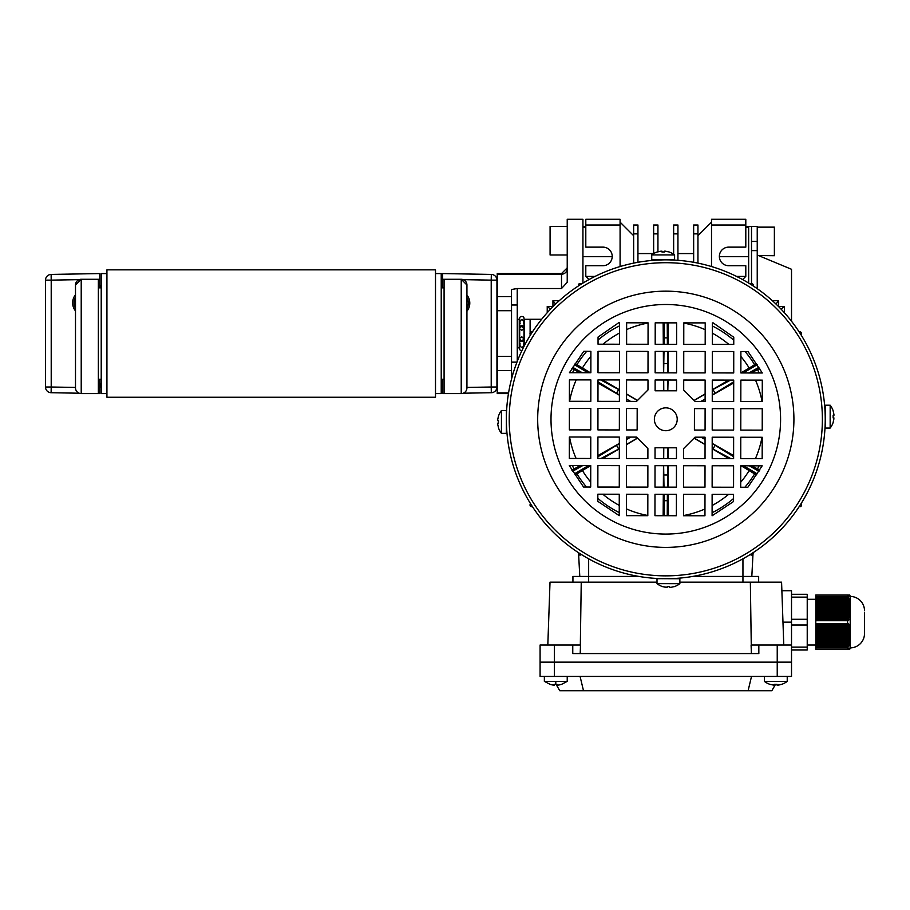 <?xml version="1.0" encoding="UTF-8"?>
<svg xmlns="http://www.w3.org/2000/svg" width="910" height="910" viewBox="0 0 910 910"><rect width="100%" height="100%" fill="white"/><g stroke="black" fill="none" stroke-linecap="round" stroke-linejoin="round"><path stroke-width="1.36" d="M75.496 297.32A11.432 11.432 0 0 0 75.496 308.388M75.496 294.772A12.854 12.854 0 0 0 75.496 310.936M79.215 279.643L51.21 280.132L51.119 274.422L99.781 273.569L99.781 287.856M99.781 379.288L99.781 393.575L81.218 393.575A5.71 5.71 0 0 1 75.496 387.853L75.496 285.001L81.218 279.279L99.781 279.279M79.227 393.211L51.119 392.722L51.21 387.012L75.496 387.433M45.5 387.012L45.5 280.132A5.71 5.71 0 0 1 51.119 274.422A5.71 5.71 0 0 0 45.5 280.132L51.21 280.132L51.21 387.012L45.5 387.012A5.71 5.71 0 0 0 51.119 392.722M521.896 350.646A2.138 1.513 180 0 1 521.828 350.646A2.138 1.513 180 0 1 519.678 349.133L519.257 343.855M523.477 323.277L523.967 321.924L524.399 323.277L523.967 318.011A2.138 1.513 180 0 0 521.828 316.487A2.138 1.513 180 0 0 519.678 318.011L519.257 323.277M530.109 335.574L530.109 334.141L530.109 335.574M524.399 345.641L524.399 319.308L524.399 345.641M519.257 347.859L519.257 319.285L517.255 319.285L519.257 319.285L519.257 347.859L517.255 347.859L519.257 347.859M517.255 361.384L517.255 304.998L511.534 304.998L511.534 333.572L511.534 304.998L517.255 304.998L517.255 361.384M511.534 362.146L511.534 333.572L511.534 362.146L516.96 362.146L511.534 362.146M530.109 332.992L530.109 319.308L524.399 319.308L530.109 319.308L530.109 332.992M757.234 227.136L774.376 227.136L774.376 255.71L758.451 255.539M758.53 255.562L791.518 269.28L791.518 321.23M567.226 254.993L550.084 254.993L550.084 226.419L567.226 226.419M582.935 283.078L582.935 219.276L567.226 219.276L567.226 282.316L561.515 288.527L561.515 273.569L497.224 273.569L497.224 393.575L508.451 393.575M439.792 393.575L435.503 393.575L441.225 393.575L441.225 273.569L435.503 273.569M102.648 393.575L106.925 393.575L101.215 393.575L101.215 273.569L106.925 273.569M491.32 274.422A5.71 5.71 0 0 1 496.94 280.132L496.94 387.012L496.94 280.132A5.71 5.71 0 0 0 491.32 274.422L442.647 273.569L491.32 274.422L491.218 280.132L463.224 279.643M466.932 308.638A11.432 11.432 0 0 0 466.932 297.57M466.932 311.186A12.854 12.854 0 0 0 466.932 295.022M757.234 288.675L757.234 250.625L751.512 250.625M751.512 283.499L751.512 226.419L745.802 226.419M511.818 377.957L511.511 370.552L497.224 370.552M511.511 370.552L511.511 289.505L517.221 288.527L517.221 304.998M466.932 387.433L491.218 387.012L491.32 392.722L463.213 393.211M466.932 285.001L461.222 279.279A5.71 5.71 0 0 1 466.932 285.001L466.932 387.853A5.71 5.71 0 0 1 461.222 393.575L442.647 393.575L442.647 379.288M442.647 287.856L442.647 273.569M491.32 392.722A5.71 5.71 0 0 0 496.94 387.012A5.71 5.71 0 0 1 491.32 392.722M561.515 288.527L517.221 288.527M748.657 283.078L748.657 226.419L748.657 227.375L745.802 227.375M751.512 226.419L757.234 226.419L757.234 250.625M441.225 387.671A11.432 11.432 0 0 0 442.647 382.154M442.283 287.856A11.432 11.432 0 0 0 441.225 285.183M98.36 279.279L98.36 393.575M75.496 387.853A5.71 5.71 0 0 0 81.218 393.575L81.218 279.279A5.71 5.71 0 0 0 75.496 285.001M444.08 393.575L444.08 279.279L461.222 279.279L461.222 393.575A5.71 5.71 0 0 0 466.932 387.853A5.71 5.71 0 0 1 461.222 393.575M442.647 279.279L444.08 279.279M751.899 465.829A97.882 97.882 0 0 1 751.865 465.909L757.495 468.923A104.275 104.275 0 0 0 759.099 465.84M663.697 458.572L663.777 447.788L667.826 447.788A28.574 28.574 0 0 1 663.708 447.777M663.777 447.788L663.549 458.572M701.155 401.481L705.113 399.228M712.257 395.167L733.71 382.974M751.307 372.975L759.691 368.379M756.426 363.659L754.64 364.694A104.275 104.275 0 0 0 745.062 351.533M759.224 372.986A104.275 104.275 0 0 0 757.495 369.642M759.725 470.208L757.495 468.923M744.88 487.248A104.275 104.275 0 0 0 754.64 473.882L756.438 474.918M712.098 512.717A104.275 104.275 0 0 0 733.551 498.555M575.165 474.906L576.951 473.882A104.275 104.275 0 0 0 586.529 487.032M597.836 498.361A104.275 104.275 0 0 0 619.244 512.592M572.367 465.59A104.275 104.275 0 0 0 574.096 468.923L571.901 470.197M571.878 368.357L574.096 369.642A104.275 104.275 0 0 0 572.492 372.725M586.711 351.317A104.275 104.275 0 0 0 576.951 364.694L575.154 363.647M619.494 325.86A104.275 104.275 0 0 0 598.052 340.022M733.767 340.203A104.275 104.275 0 0 0 712.359 325.985M740.888 356.492A97.882 97.882 0 0 1 749.203 368.061L754.64 364.694M749.203 368.061L740.865 372.952L740.888 351.533L748.031 351.533L762.296 372.986L740.865 372.952M728.717 380.084L712.268 389.73M705.125 393.928L694.057 400.411M694.171 400.525L705.113 394.098M712.268 389.912L730.593 380.084M743.22 372.963L757.177 364.739M758.94 367.299L748.907 372.963M733.71 381.802L712.257 394.986M705.113 399.046L700.837 401.469M733.608 455.535L712.2 443.375M705.057 439.314L701.326 437.187M701.007 437.187L705.057 439.496M712.2 443.545L733.608 456.706M749.305 465.829L758.974 471.289M757.2 473.837L743.584 465.818M730.923 458.663L712.189 448.607M705.057 444.421L694.182 438.051M694.068 438.165L705.045 444.603M712.189 448.789L729.012 458.663M741.218 465.818L754.64 473.882M668.44 515.72L668.293 494.289M668.247 487.146L668.099 465.715M668.054 458.572L667.986 448.505M667.826 447.788L667.894 458.572M667.94 465.715L667.61 487.146M667.371 494.289L667.246 515.72M664.345 515.708L664.22 494.289M663.993 487.146L663.652 465.715M663.492 465.715L663.356 487.146M663.299 494.278L663.151 515.708M590.715 482.072A97.882 97.882 0 0 1 582.389 470.504L576.951 473.882M582.389 470.504L590.726 465.613M602.875 458.481L619.323 448.835M626.478 444.649L637.546 438.154M637.432 438.04L626.478 444.467M619.335 448.664L600.998 458.481M588.372 465.613L574.415 473.826M572.652 471.278L582.696 465.601M597.893 456.774L619.335 443.579M626.49 439.519L630.755 437.096M630.448 437.096L626.49 439.348M619.335 443.409L597.893 455.591M580.284 465.601L574.096 468.923M579.693 372.736A97.882 97.882 0 0 1 579.738 372.656L574.096 369.642M597.984 383.03L619.403 395.202M626.535 399.251L630.277 401.378M630.584 401.378L626.535 399.08M619.403 395.02L597.995 381.859M582.298 372.747L572.629 367.276M574.403 364.728L588.019 372.747M600.668 379.914L619.414 389.958M626.546 394.144L637.409 400.514M637.523 400.4L626.546 393.962M619.414 389.776L602.591 379.914M590.385 372.759L576.951 364.694M663.151 322.845L663.299 344.276M663.356 351.419L663.492 372.85M663.549 379.993L663.617 390.06M667.894 380.005L667.826 390.788L663.777 390.788L663.697 379.993M663.652 372.85L663.993 351.419M664.22 344.276L664.345 322.857M667.246 322.857L667.371 344.287M667.61 351.431L667.94 372.861M667.826 390.788L668.054 380.005M668.099 372.861L668.247 351.431M668.293 344.287L668.44 322.857M663.788 390.788A28.574 28.574 0 0 1 667.894 390.788M715.158 393.336L712.939 389.514M712.939 449.051L715.158 445.229M667.155 500.716L664.437 500.716M663.583 474.997L668.008 474.997M616.445 445.229L618.652 449.051M618.652 389.514L616.445 393.336M664.437 337.86L667.155 337.86M668.008 363.568L663.583 363.568M556.09 684.377L559.764 690.724L771.839 690.724L775.502 684.377M748.1 690.724L751.512 676.437M583.503 690.724L580.079 676.437M781.883 590.715L791.518 590.715L791.518 662.15L777.231 662.15L791.518 662.15L791.518 676.437L540.085 676.437L540.085 662.15L554.372 662.15L540.085 662.15L540.085 676.437M791.518 662.15L791.518 645.008L777.231 645.008L777.231 662.15L554.372 662.15L777.231 662.15L777.231 676.437M777.913 685.128L781.542 684.343L777.913 685.128A18.53 18.53 0 0 0 781.542 684.343L781.542 684.343A18.53 18.53 0 0 1 777.913 685.128L777.06 685.128L777.06 684.343L777.06 685.128L777.06 684.343L774.546 684.343L777.06 684.343L777.06 685.128L777.06 684.343M833.924 417.917L833.139 417.906L833.139 415.392L833.139 417.906L833.924 417.917L833.173 422.411A18.575 18.575 0 0 1 830.147 428.075L830.17 405.223A18.575 18.575 0 0 1 833.185 410.899L833.935 414.539L833.151 410.922M833.173 422.411L833.924 418.771M830.147 428.075L825.222 428.075L825.245 405.212L830.17 405.223M833.935 414.539L833.924 415.404L833.139 415.392M497.668 420.659L498.464 420.659L498.452 423.173L498.464 420.659L497.668 420.659L497.668 419.806L498.464 416.177A18.575 18.575 0 0 1 501.455 410.49L501.421 433.353A18.575 18.575 0 0 1 498.418 427.677L498.418 427.677M497.668 424.026L498.452 427.654L497.668 424.026L497.668 423.173L498.452 423.173M498.43 416.154L497.668 419.806M501.455 410.49L506.381 410.501L506.347 433.353L501.421 433.353M557.057 685.128L557.057 684.343L557.057 685.128L557.91 685.128A18.53 18.53 0 0 0 561.527 684.343L561.527 684.343A18.53 18.53 0 0 1 557.91 685.128L557.057 685.128L557.057 684.343L554.543 684.343L554.543 685.128L550.061 684.343A18.53 18.53 0 0 0 553.678 685.128A18.53 18.53 0 0 1 550.061 684.343L544.362 681.362L544.362 676.437L544.362 681.362L567.226 681.362L567.226 676.437M554.543 685.128L554.543 684.343L557.057 684.343L554.543 684.343L554.543 685.128L550.038 684.377M638.9 576.428L572.936 576.428L572.936 582.15M758.656 582.15L758.656 576.428L692.703 576.428M777.231 645.008L758.838 645.008L758.838 653.573L572.765 653.573L572.765 645.008L540.085 645.008L540.085 662.15M751.387 653.573L751.091 645.008L758.838 645.008M572.765 645.008L580.5 645.008L580.205 653.573M547.82 645.008L550.015 582.15L657.009 582.15M679.861 582.15L781.576 582.15L783.772 645.008M750.352 582.15L751.262 645.008M580.33 645.008L581.24 582.15M774.546 684.343L774.546 685.128L774.546 684.343L774.546 685.128L770.042 684.377A18.575 18.575 0 0 1 764.377 681.362L787.23 681.362A18.575 18.575 0 0 1 781.553 684.377L781.553 684.377M770.042 684.377L773.682 685.128M578.624 554.258L579.784 576.428L578.624 554.258L580.079 555.077A1.718 1.718 0 0 1 578.373 553.405L578.351 552.586M581.353 554.509A1.718 1.718 0 0 1 580.079 555.077L580.455 555.032M751.137 555.032L751.512 555.077A1.718 1.718 0 0 0 753.23 553.405L753.253 552.586M750.249 554.509A1.718 1.718 0 0 0 751.512 555.077L752.98 554.258L751.819 576.428L752.98 554.258M801.028 503.73A1.718 1.718 0 0 1 799.924 506.711L799.105 506.733M530.575 503.73A1.718 1.718 0 0 0 531.679 506.711L532.486 506.733M530.575 334.834A1.718 1.718 0 0 1 531.679 331.854L532.486 331.832M581.353 284.056A1.718 1.718 0 0 0 578.373 285.16L578.351 285.979M750.249 284.056A1.718 1.718 0 0 1 753.23 285.16L753.253 285.979M801.028 334.834A1.718 1.718 0 0 0 799.924 331.854L799.105 331.832M580.079 555.077L581.092 554.747M547.228 312.71L547.228 306.431L552.939 306.431L552.939 300.709L559.218 300.709M552.939 300.709L555.635 304.042M550.539 309.138L547.228 306.431M784.374 312.71L784.374 306.431L781.064 309.138M775.968 304.042L778.653 300.709L772.374 300.709M784.374 306.431L778.539 306.545M778.653 306.431L778.653 300.709M665.642 534.079A114.796 114.796 0 0 1 551.005 419.135A114.796 114.796 0 0 1 665.949 304.497A114.796 114.796 0 0 1 780.587 419.442A114.796 114.796 0 0 1 665.642 534.079M666.006 262.706A156.577 156.577 0 0 1 822.378 419.499A156.577 156.577 0 0 1 665.585 575.859A156.577 156.577 0 0 1 509.225 419.078A156.577 156.577 0 0 1 666.006 262.706M665.585 578.714A159.432 159.432 0 0 0 825.233 419.499A159.432 159.432 0 0 0 666.018 259.851A159.432 159.432 0 0 0 506.37 419.066A159.432 159.432 0 0 0 665.585 578.714M825.211 416.643C824.881 407.43 824.881 407.43 825.211 416.643M824.926 409.5L825.245 410.933M825.222 422.354L825.165 423.81M667.166 586.62L667.166 587.416L667.166 586.62L669.692 586.631L667.166 586.62L667.166 587.416L662.673 586.654A18.575 18.575 0 0 1 657.009 583.629L657.009 578.703L669.601 578.669M675.038 578.453L674.151 578.726M668.873 259.862L675.47 260.146M665.779 430.714A11.432 11.432 0 0 1 654.37 419.271A11.432 11.432 0 0 1 665.813 407.851A11.432 11.432 0 0 1 677.222 419.305A11.432 11.432 0 0 1 665.779 430.714M664.425 251.16L664.425 251.945L661.911 251.945L664.425 251.945L664.425 251.16L664.425 251.945L664.425 251.16L668.93 251.911A18.575 18.575 0 0 1 674.594 254.936L674.583 259.862L663.163 259.851C653.937 260.203 653.937 260.203 663.163 259.873L651.731 259.839L651.731 254.914A18.575 18.575 0 0 1 657.407 251.899L657.407 251.899M656.019 260.158L657.441 259.839M662.73 578.714L661.274 578.658M506.392 421.921L506.415 423.082M506.631 428.53L506.358 427.643M506.665 409.614L506.529 412.15M506.46 413.675L506.438 414.494M569.307 465.579L590.738 465.613L590.704 487.043L583.56 487.032L569.307 465.579M569.341 437.016L590.772 437.039L590.749 458.469L569.319 458.435L569.341 437.016M569.387 408.442L590.806 408.465L590.783 429.895L569.353 429.873L569.387 408.442M569.421 379.868L590.852 379.902L590.817 401.321L569.387 401.299L569.421 379.868M583.742 351.317L590.886 351.328L590.863 372.759L569.433 372.725L583.742 351.317M597.836 494.198L619.266 494.221L619.244 515.651L597.824 501.342L597.836 494.198M597.881 465.624L619.301 465.647L619.278 487.077L597.847 487.055L597.881 465.624M597.915 437.05L619.346 437.084L619.312 458.503L597.881 458.481L597.915 437.05M597.95 408.476L619.38 408.51L619.357 429.941L597.927 429.907L597.95 408.476M597.995 379.902L619.426 379.936L619.391 401.367L597.961 401.333L597.995 379.902M598.029 351.34L619.46 351.362L619.437 372.793L598.006 372.759L598.029 351.34M618.641 322.788L619.494 322.788L619.471 344.219L598.041 344.196L598.052 337.053L618.641 322.788M626.41 494.232L647.84 494.266L647.806 515.686L626.387 515.663L626.41 494.232M626.444 465.658L647.874 465.692L647.852 487.123L626.421 487.089L626.444 465.658M636.488 437.107L647.897 448.55L647.886 458.549L626.455 458.515L626.49 437.084L636.488 437.107M626.524 408.522L637.182 408.533L637.148 429.964L626.501 429.941L626.524 408.522M626.569 379.948L648 379.971L647.977 389.969L636.534 401.39L626.535 401.378L626.569 379.948M626.603 351.374L648.034 351.408L648 372.827L626.581 372.804L626.603 351.374M626.637 322.8L648.068 322.834L648.045 344.264L626.615 344.23L626.637 322.8M654.984 494.266L676.414 494.301L676.38 515.731L654.95 515.697L654.984 494.266M655.018 465.704L676.448 465.727L676.426 487.157L654.995 487.134L655.018 465.704M655.041 447.765L676.471 447.8L676.46 458.583L655.029 458.56L655.041 447.765M655.132 379.982L676.562 380.016L676.551 390.799L655.12 390.777L655.132 379.982M655.177 351.408L676.608 351.442L676.574 372.873L655.143 372.838L655.177 351.408M655.211 322.845L676.642 322.868L676.619 344.298L655.189 344.264L655.211 322.845M683.558 494.312L704.988 494.335L704.954 515.765L683.524 515.742L683.558 494.312M683.592 465.738L705.022 465.772L704.988 487.191L683.569 487.168L683.592 465.738M695.058 437.187L705.057 437.198L705.034 458.629L683.603 458.594L683.615 448.596L695.058 437.187M694.444 408.613L705.102 408.624L705.068 430.055L694.41 430.043L694.444 408.613M683.706 380.027L705.136 380.05L705.113 401.481L695.104 401.469L683.694 390.026L683.706 380.027M683.751 351.453L705.182 351.476L705.148 372.907L683.717 372.884L683.751 351.453M683.785 322.879L705.216 322.902L705.182 344.333L683.763 344.31L683.785 322.879M712.132 494.346L733.551 494.38L733.551 501.524L712.098 515.777L712.132 494.346M712.166 465.772L733.596 465.806L733.562 487.237L712.132 487.203L712.166 465.772M712.2 437.209L733.631 437.232L733.608 458.663L712.177 458.64L712.2 437.209M712.246 408.635L733.676 408.658L733.642 430.089L712.212 430.066L712.246 408.635M712.28 380.061L733.71 380.096L733.676 401.515L712.257 401.492L712.28 380.061M712.325 351.488L733.744 351.522L733.722 372.952L712.291 372.918L712.325 351.488M713.212 322.913L733.767 337.235L733.756 344.378L712.325 344.344L712.359 322.913L713.212 322.913M740.74 465.818L762.17 465.84L747.849 487.26L740.706 487.248L740.74 465.818M740.774 437.244L762.205 437.278L762.17 458.697L740.751 458.674L740.774 437.244M740.82 408.67L762.239 408.704L762.216 430.134L740.785 430.1L740.82 408.67M740.854 380.096L762.284 380.13L762.25 401.56L740.82 401.526L740.854 380.096M657.009 583.629L679.861 583.663A18.575 18.575 0 0 1 674.185 586.666L674.185 586.666M670.545 587.416L674.162 586.631L670.545 587.416L669.68 587.416L669.692 586.631L669.68 587.416M662.673 586.654L666.313 587.416M668.44 578.726L679.872 578.737L679.861 583.663M864.5 612.851L864.5 633.576A14.287 14.287 0 0 1 850.213 647.863L850.213 596.437A11.432 11.432 0 0 0 849.747 595.004L850.088 596.141L849.621 595.004L849.974 596.141L849.428 595.004L849.781 596.141L849.11 595.004L849.474 596.141L847.597 595.004L849.269 599.747L850.088 606.674L849.781 615.581L848.893 616.991L849.474 617.56L848.313 618.971L848.7 620.529L847.938 619.96L847.597 620.722L847.597 623.577L847.938 624.34L848.7 623.76L848.632 626.319L849.269 625.739L850.088 632.678L849.894 640.594L848.7 646.532L815.804 647.101L815.804 649.285L847.938 649.285L848.7 648.147L848.313 649.285L849.269 648.147L848.893 649.285L849.644 648.147L849.621 649.285L850.088 648.147L849.428 649.285M848.313 649.285L847.597 649.285L847.938 647.101M850.213 647.863A11.432 11.432 0 0 1 849.747 649.285M864.5 610.712A14.287 14.287 0 0 0 850.213 596.437M807.227 599.292L815.804 599.292M807.227 645.008L815.804 645.008M791.518 594.287L807.227 594.287L807.227 597.142L791.518 597.142M791.518 619.289L807.227 619.289L807.227 597.142M791.518 624.999L807.227 624.999L807.227 619.289M791.518 647.146L807.227 647.146L807.227 624.999M791.518 650.002L807.227 650.002L807.227 647.146M815.804 647.101L815.804 646.111L848.313 646.111M848.632 645.122L815.804 645.122L815.804 646.111M815.804 645.122L815.804 644.132L848.893 644.132M849.11 643.142L815.804 643.142L815.804 644.132M815.804 643.142L815.804 642.153L849.28 642.153M849.428 641.163L815.804 641.163L815.804 642.153M815.804 641.163L815.804 640.174L849.53 640.174M849.621 639.184L815.804 639.184L815.804 640.174M815.804 639.184L815.804 638.194L849.678 638.194M849.724 637.205L815.804 637.205L815.804 638.194M815.804 637.205L815.804 636.215L849.735 636.215M849.735 635.226L815.804 635.226L815.804 636.215M815.804 635.226L815.804 634.236L849.724 634.236M849.678 633.246L815.804 633.246L815.804 634.236M815.804 633.246L815.804 632.257L849.621 632.257M849.53 631.267L815.804 631.267L815.804 632.257M815.804 631.267L815.804 630.277L849.428 630.277M849.28 629.288L815.804 629.288L815.804 630.277M815.804 629.288L815.804 628.298L849.11 628.298M848.893 627.308L815.804 627.308L815.804 628.298M815.804 627.308L815.804 626.319L848.632 626.319M848.313 625.329L815.804 625.329L815.804 626.319M815.804 625.329L815.804 624.34L847.938 624.34M847.938 619.96L815.804 619.96L815.804 624.34M815.804 619.96L815.804 618.971L848.313 618.971M848.632 617.981L815.804 617.981L815.804 618.971M815.804 617.981L815.804 616.991L848.893 616.991M849.11 616.002L815.804 616.002L815.804 616.991M815.804 616.002L815.804 615.012L849.28 615.012M849.428 614.022L815.804 614.022L815.804 615.012M815.804 614.022L815.804 613.033L849.53 613.033M849.621 612.043L815.804 612.043L815.804 613.033M815.804 612.043L815.804 611.054L849.678 611.054M849.724 610.064L815.804 610.064L815.804 611.054M815.804 610.064L815.804 609.074L849.735 609.074M849.735 608.085L815.804 608.085L815.804 609.074M815.804 608.085L815.804 607.095L849.724 607.095M849.678 606.106L815.804 606.106L815.804 607.095M815.804 606.106L815.804 605.116L849.621 605.116M849.53 604.126L815.804 604.126L815.804 605.116M815.804 604.126L815.804 603.125L849.428 603.125M849.28 602.136L815.804 602.136L815.804 603.125M815.804 602.136L815.804 601.146L849.11 601.146M848.893 600.156L815.804 600.156L815.804 601.146M815.804 600.156L815.804 599.167L848.632 599.167M848.313 598.177L815.804 598.177L815.804 599.167M815.804 598.177L815.804 597.188L847.938 597.188M848.313 595.004L815.804 595.004L815.804 597.188M815.804 595.004L847.597 595.004M848.7 597.768L815.804 597.768M849.269 599.747L815.804 599.747M849.644 601.726L815.804 601.726M849.894 603.705L815.804 603.705M850.042 605.685L815.804 605.685M850.088 608.574L850.088 607.664L815.804 607.664M850.088 610.576L850.088 609.643L815.804 609.643M850.088 611.622L815.804 611.622M849.974 613.602L815.804 613.602M849.781 615.581L815.804 615.581M849.474 617.56L815.804 617.56M849.007 619.539L815.804 619.539M849.007 624.749L815.804 624.749M849.474 626.728L815.804 626.728M849.781 628.708L815.804 628.708M849.974 630.698L815.804 630.698M850.088 632.678L815.804 632.678M850.088 633.713L850.088 634.657L815.804 634.657M850.088 635.726L850.088 636.636L815.804 636.636M850.042 638.615L815.804 638.615M849.894 640.594L815.804 640.594M849.644 642.574L815.804 642.574M849.269 644.553L815.804 644.553M848.7 646.532L815.804 646.532M661.058 251.149L657.429 251.933L661.911 251.149L661.911 251.945L661.911 251.149M668.93 251.911L665.278 251.16M674.594 254.936L651.731 254.914M595.015 276.424L585.801 276.424L585.801 265.709L602.943 265.709A9.282 9.282 0 0 0 612.225 256.427A9.282 9.282 0 0 0 602.943 247.133L585.801 247.133L585.801 219.276L620.085 219.276L620.085 222.142L633.656 235.713M736.577 276.424L745.802 276.424L745.802 265.709L728.66 265.709A9.282 9.282 0 0 1 719.366 256.427A9.282 9.282 0 0 1 728.66 247.133L745.802 247.133L745.802 219.276L711.518 219.276L711.518 222.142L697.947 235.713M589.521 279.279L588.656 279.757M742.071 279.279L742.947 279.757M582.935 256.688L612.225 256.688M748.657 256.688L719.378 256.688M620.085 266.55L620.085 222.142M711.518 266.55L711.518 222.142M620.085 224.998L585.801 224.998M585.801 276.424L588.656 279.279M745.802 276.424L742.947 279.279M711.518 224.998L745.802 224.998M582.935 227.375L585.801 227.375M637.944 262.308L637.944 224.998L633.656 224.998L633.656 263.126M637.944 233.881L633.656 233.881M693.659 262.308L693.659 224.998L697.947 224.998L697.947 263.126M693.659 233.881L697.947 233.881M677.939 260.317L677.939 224.998L673.65 224.998L673.65 254.254M677.939 233.881L673.65 233.881M653.653 253.594L653.653 224.998L657.941 224.998L657.941 251.786M653.653 233.881L657.941 233.881M101.215 285.183A11.432 11.432 0 0 0 100.145 287.856M99.781 382.143A11.432 11.432 0 0 0 101.215 387.671M435.503 333.572L435.503 397.238L106.925 397.238L106.925 269.849L435.503 269.849L435.503 333.572M435.503 397.238L106.925 397.238M523.807 339.726A2.138 1.217 180 0 1 523.967 340.181A2.138 1.217 180 0 1 521.828 341.398A2.138 1.217 180 0 1 519.678 340.181A2.138 1.217 180 0 1 519.837 339.726M523.807 327.407A2.138 1.217 180 0 0 523.967 326.952A2.138 1.217 180 0 0 521.828 325.735A2.138 1.217 180 0 0 519.678 326.952A2.138 1.217 180 0 0 519.837 327.407M567.226 268.564A5.71 5.653 180 0 1 561.515 274.217L497.224 274.217M496.94 387.012L491.218 387.012L491.218 280.132L496.94 280.132M511.511 310.708L497.224 310.708M511.511 296.58L497.224 296.58M511.511 356.424L497.224 356.424M508.565 392.915L497.224 392.915M757.234 241.423L751.512 241.423M762.011 437.278A97.882 97.882 0 0 1 755.391 458.697M755.505 380.118A97.882 97.882 0 0 1 762.057 401.56M683.785 323.073A97.882 97.882 0 0 1 705.205 329.693M712.348 333.185A97.882 97.882 0 0 1 728.796 344.367M749.203 470.504A97.882 97.882 0 0 1 740.717 482.277M728.591 494.369A97.882 97.882 0 0 1 712.109 505.516M704.966 508.986A97.882 97.882 0 0 1 683.524 515.549M647.806 515.492A97.882 97.882 0 0 1 626.387 508.883M619.255 505.391A97.882 97.882 0 0 1 602.807 494.198M576.098 458.447A97.882 97.882 0 0 1 569.535 437.016M569.58 401.299A97.882 97.882 0 0 1 576.201 379.879M582.389 368.061A97.882 97.882 0 0 1 590.886 356.288M603.011 344.196A97.882 97.882 0 0 1 619.482 333.06M626.637 329.579A97.882 97.882 0 0 1 648.068 323.027M554.372 676.437L554.372 645.008M555.794 681.362L555.794 684.377M588.656 582.15L588.656 558.808M742.947 558.808L742.947 582.15M791.518 622.144L782.975 622.144M665.619 547.399A128.117 128.117 0 0 1 537.685 419.112A128.117 128.117 0 0 1 665.972 291.166A128.117 128.117 0 0 1 793.918 419.453A128.117 128.117 0 0 1 665.619 547.399M815.804 596.437L847.597 596.437M815.804 620.722L847.597 620.722M815.804 623.577L847.597 623.577M847.597 647.863L815.804 647.863M519.678 328.851L521.828 330.353L523.967 328.203L523.967 338.929L521.828 341.079L519.678 338.929L519.678 328.203L521.828 326.064L523.967 328.851M523.967 337.564L523.967 338.929L521.828 336.791L519.678 338.292M523.967 346.471L524.399 343.855L523.967 345.22L523.477 343.855M541.632 319.285L530.109 319.285L541.632 319.285M519.678 323.277L519.678 321.924L520.167 323.277M519.678 326.952L519.678 321.924L521.032 319.933L522.408 319.865L523.967 321.924L523.967 326.952M523.967 340.181L523.967 345.22L522.647 347.199L521.271 347.29L519.678 345.22L519.678 340.181M520.167 343.855L519.678 345.22L519.678 343.855M561.515 273.569L567.226 267.858M441.225 287.856L444.08 287.856M98.36 287.856L101.215 287.856M98.36 379.288L101.215 379.288M441.225 379.288L444.08 379.288M567.226 681.362L561.55 684.377M787.23 681.362L787.23 676.437M764.377 681.362L764.377 676.437M637.944 253.571L653.653 253.571M672.581 253.571L673.65 253.571M677.939 253.571L693.659 253.571M582.935 226.419L585.801 226.419"/></g></svg>
